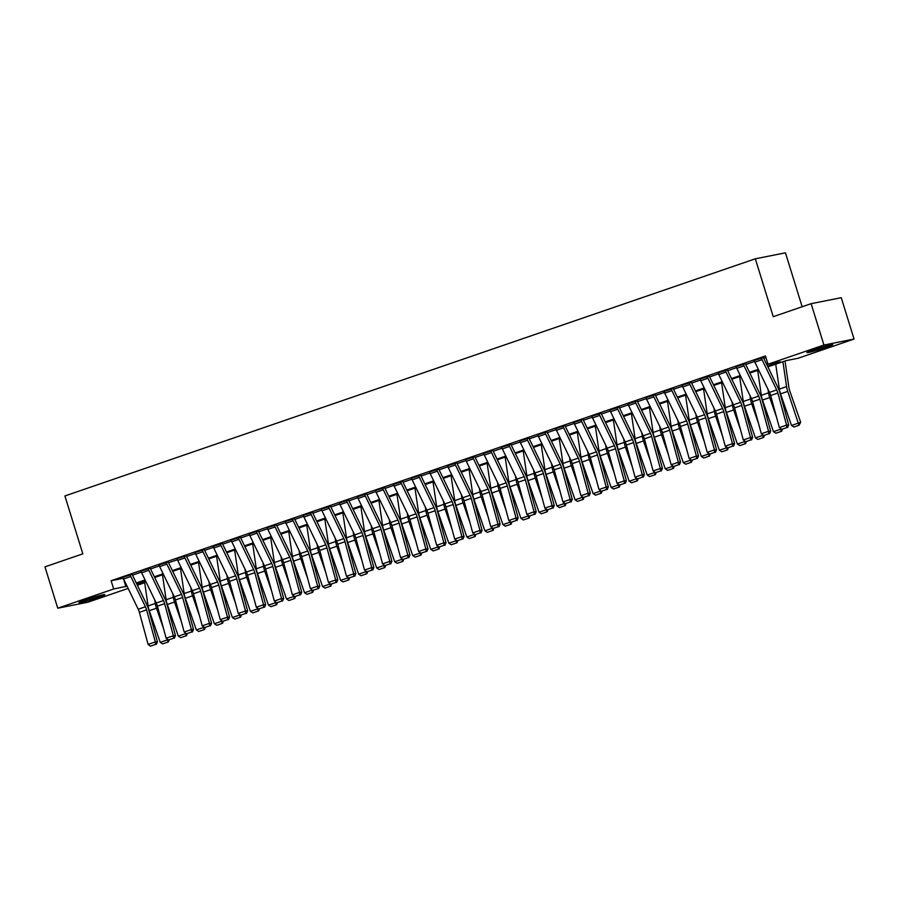 <?xml version="1.0" encoding="UTF-8"?>
<svg xmlns="http://www.w3.org/2000/svg" width="899" height="899" viewBox="0 0 899 899"><rect width="100%" height="100%" fill="white"/><g stroke="black" fill="none" stroke-linecap="round" stroke-linejoin="round"><path stroke-width="1.35" d="M85.574 599.903A13.53 0.764 -17.2 0 1 104.846 594.644A13.53 0.764 -17.2 0 1 98.283 597.386A13.53 0.764 -17.2 0 1 79.011 602.645A13.53 0.764 -17.2 0 1 85.574 599.903M813.516 349.857A13.53 0.764 -17.2 0 1 832.789 344.598A13.53 0.764 -17.2 0 1 826.215 347.34A13.53 0.764 -17.2 0 1 806.954 352.599A13.53 0.764 -17.2 0 1 813.516 349.857M802.155 306.761L785.456 252.821L755.329 258.8L64.908 495.956L82.82 553.84L44.95 566.853L57.75 608.196L113.656 588.991L127.062 586.159M755.329 258.8L773.252 316.684L811.123 303.671L841.25 297.693L854.05 339.047L798.143 358.252L785.928 360.668L767.892 366.859M143.289 581.417L143.784 583.013L137.367 585.227M128.141 588.396L87.877 602.229L57.75 608.196M767.555 366.151L780.231 361.803L768.016 364.23L765.454 355.959L111.105 580.732L123.287 578.304M132.49 575.146L141.323 572.112M150.526 568.955L159.359 565.921M168.562 562.763L177.395 559.729M186.599 556.56L195.431 553.526M204.635 550.368L213.468 547.334M222.671 544.176L231.504 541.142M240.707 537.973L249.54 534.939M258.743 531.781L267.576 528.747M276.78 525.589L285.612 522.555M294.816 519.386L303.648 516.352M312.852 513.194L321.685 510.16M330.888 507.002L339.721 503.968M348.924 500.799L357.757 497.765M366.961 494.607L375.793 491.573M384.997 488.415L393.829 485.381M403.033 482.224L411.866 479.189M421.069 476.021L429.902 472.986M439.105 469.829L447.938 466.795M457.142 463.637L465.974 460.603M475.178 457.434L484.01 454.4M493.214 451.242L502.047 448.208M511.25 445.05L520.083 442.016M529.286 438.847L538.119 435.813M547.322 432.655L556.155 429.621M565.359 426.463L574.191 423.429M583.395 420.26L592.227 417.226M601.431 414.068L610.264 411.034M619.467 407.876L628.3 404.842M637.503 401.673L646.336 398.639M655.54 395.481L664.372 392.447M673.576 389.289L682.408 386.255M691.612 383.086L700.445 380.052M709.648 376.895L718.481 373.86M727.684 370.703L736.517 367.669M745.721 364.511L754.553 361.477M763.757 358.308L765.948 357.555M762.071 359.667L754.857 362.14A6.068 2.888 71 0 1 754.171 360.398L761.386 357.914A6.068 2.888 71 0 0 762.071 359.667L776.702 389.93A8.675 4.124 -109 0 1 777.86 393.02L786.58 425.103L788.704 425.002L779.984 392.919A13.002 6.181 71 0 0 778.242 388.267L763.611 358.016A1.731 0.82 -109 0 1 763.42 357.51L754.205 360.488M744.035 365.859L736.82 368.343A6.068 2.888 71 0 1 736.135 366.59L743.349 364.106A6.068 2.888 71 0 0 744.035 365.859L758.666 396.122A8.675 4.124 -109 0 1 759.824 399.212L768.544 431.295L770.668 431.194L761.947 399.111A13.002 6.181 71 0 0 760.206 394.47L745.574 364.207A1.731 0.82 -109 0 1 745.383 363.702L736.169 366.691M725.999 372.051L718.784 374.535A6.068 2.888 71 0 1 718.099 372.782L725.313 370.309A6.068 2.888 71 0 0 725.999 372.051L740.63 402.314A8.675 4.124 -109 0 1 741.787 405.415L750.508 437.498L752.632 437.386L743.911 405.303A13.002 6.181 71 0 0 742.169 400.662L727.538 370.399A1.731 0.82 -109 0 1 727.347 369.905L718.132 372.883M707.962 378.254L700.748 380.727A6.068 2.888 71 0 1 700.063 378.985L707.277 376.501A6.068 2.888 71 0 0 707.962 378.254L722.594 408.506A8.675 4.124 -109 0 1 723.751 411.607L732.471 443.69L734.595 443.589L725.875 411.506A13.002 6.181 71 0 0 724.133 406.854L709.502 376.602A1.731 0.82 -109 0 1 709.311 376.097L700.096 379.075M689.926 384.446L682.712 386.93A6.068 2.888 71 0 1 682.026 385.177L689.241 382.693A6.068 2.888 71 0 0 689.926 384.446L704.558 414.709A8.675 4.124 -109 0 1 705.715 417.799L714.435 449.882L716.559 449.781L707.839 417.698A13.002 6.181 71 0 0 706.097 413.057L691.466 382.794A1.731 0.82 -109 0 1 691.275 382.289L682.06 385.278M671.89 390.638L664.676 393.121A6.068 2.888 71 0 1 663.99 391.368L671.205 388.896A6.068 2.888 71 0 0 671.89 390.638L686.521 420.901A8.675 4.124 -109 0 1 687.679 424.002L696.399 456.085L698.523 455.973L689.803 423.89A13.002 6.181 71 0 0 688.061 419.249L673.43 388.986A1.731 0.82 -109 0 1 673.239 388.492L664.024 391.47M653.854 396.841L646.639 399.313A6.068 2.888 71 0 1 645.954 397.572L653.168 395.088A6.068 2.888 71 0 0 653.854 396.841L668.485 427.092A8.675 4.124 -109 0 1 669.643 430.194L678.363 462.277L680.487 462.176L671.767 430.093A13.002 6.181 71 0 0 670.025 425.441L655.405 395.189A1.731 0.82 -109 0 1 655.202 394.683L645.988 397.661M635.818 403.033L628.603 405.505A6.068 2.888 71 0 1 627.918 403.763L635.132 401.28A6.068 2.888 71 0 0 635.818 403.033L650.449 433.296A8.675 4.124 -109 0 1 651.606 436.386L660.327 468.469L662.451 468.368L653.73 436.285A13.002 6.181 71 0 0 651.989 431.644L637.369 401.381A1.731 0.82 -109 0 1 637.166 400.875L627.952 403.865M617.782 409.225L610.567 411.708A6.068 2.888 71 0 1 609.882 409.955L617.096 407.483A6.068 2.888 71 0 0 617.782 409.225L632.413 439.487A8.675 4.124 -109 0 1 633.57 442.589L642.291 474.672L644.414 474.56L635.694 442.477A13.002 6.181 71 0 0 633.952 437.835L619.332 407.573A1.731 0.82 -109 0 1 619.13 407.078L609.915 410.056M599.745 415.428L592.531 417.9A6.068 2.888 71 0 1 591.845 416.147L599.06 413.675A6.068 2.888 71 0 0 599.745 415.428L614.377 445.679A8.675 4.124 -109 0 1 615.534 448.781L624.254 480.864L626.378 480.763L617.658 448.68A13.002 6.181 71 0 0 615.916 444.027L601.296 413.765A1.731 0.82 -109 0 1 601.094 413.27L591.879 416.248M581.709 421.62L574.495 424.092A6.068 2.888 71 0 1 573.809 422.35L581.024 419.867A6.068 2.888 71 0 0 581.709 421.62L596.34 451.882A8.675 4.124 -109 0 1 597.498 454.973L606.218 487.056L608.342 486.955L599.622 454.872A13.002 6.181 71 0 0 597.88 450.23L583.26 419.968A1.731 0.82 -109 0 1 583.058 419.462L573.843 422.451M563.673 427.812L556.459 430.295A6.068 2.888 71 0 1 555.773 428.542L562.988 426.07A6.068 2.888 71 0 0 563.673 427.812L578.304 458.074A8.675 4.124 -109 0 1 579.462 461.176L588.182 493.259L590.306 493.146L581.586 461.063A13.002 6.181 71 0 0 579.844 456.422L565.224 426.16A1.731 0.82 -109 0 1 565.022 425.665L555.807 428.643M545.637 434.015L538.422 436.487A6.068 2.888 71 0 1 537.737 434.734L544.951 432.262A6.068 2.888 71 0 0 545.637 434.015L560.268 464.266A8.675 4.124 -109 0 1 561.426 467.368L570.146 499.451L572.27 499.35L563.549 467.266A13.002 6.181 71 0 0 561.808 462.614L547.188 432.352A1.731 0.82 -109 0 1 546.985 431.857L537.771 434.835M527.601 440.207L520.386 442.679A6.068 2.888 71 0 1 519.701 440.937L526.915 438.454A6.068 2.888 71 0 0 527.601 440.207L542.232 470.469A8.675 4.124 -109 0 1 543.389 473.559L552.11 505.643L554.234 505.541L545.513 473.458A13.002 6.181 71 0 0 543.771 468.817L529.151 438.555A1.731 0.82 -109 0 1 528.949 438.049L519.734 441.038M509.564 446.398L502.35 448.882A6.068 2.888 71 0 1 501.664 447.129L508.879 444.657A6.068 2.888 71 0 0 509.564 446.398L524.196 476.661A8.675 4.124 -109 0 1 525.353 479.763L534.073 511.834L536.197 511.733L527.477 479.65A13.002 6.181 71 0 0 525.735 475.009L511.115 444.747A1.731 0.82 -109 0 1 510.913 444.252L501.698 447.23M491.528 452.59L484.314 455.074A6.068 2.888 71 0 1 483.628 453.321L490.843 450.849A6.068 2.888 71 0 0 491.528 452.59L506.159 482.853A8.675 4.124 -109 0 1 507.317 485.954L516.037 518.038L518.161 517.925L509.441 485.853A13.002 6.181 71 0 0 507.699 481.201L493.079 450.938A1.731 0.82 -109 0 1 492.877 450.444L483.662 453.422M473.492 458.793L466.278 461.266A6.068 2.888 71 0 1 465.592 459.524L472.807 457.04A6.068 2.888 71 0 0 473.492 458.793L488.123 489.056A8.675 4.124 -109 0 1 489.281 492.146L498.001 524.229L500.125 524.128L491.405 492.045A13.002 6.181 71 0 0 489.663 487.404L475.043 457.142A1.731 0.82 -109 0 1 474.841 456.636L465.626 459.614M455.456 464.985L448.241 467.469A6.068 2.888 71 0 1 447.556 465.716L454.77 463.232A6.068 2.888 71 0 0 455.456 464.985L470.087 495.248A8.675 4.124 -109 0 1 471.245 498.338L479.965 530.421L482.089 530.32L473.368 498.237A13.002 6.181 71 0 0 471.627 493.596L457.007 463.333A1.731 0.82 -109 0 1 456.804 462.839L447.59 465.817M437.42 471.177L430.205 473.661A6.068 2.888 71 0 1 429.52 471.908L436.734 469.435A6.068 2.888 71 0 0 437.42 471.177L452.051 501.44A8.675 4.124 -109 0 1 453.208 504.541L461.929 536.624L464.053 536.512L455.332 504.44A13.002 6.181 71 0 0 453.59 499.788L438.97 469.525A1.731 0.82 -109 0 1 438.768 469.031L429.553 472.009M419.383 477.38L412.169 479.852A6.068 2.888 71 0 1 411.484 478.111L418.698 475.627A6.068 2.888 71 0 0 419.383 477.38L434.015 507.643A8.675 4.124 -109 0 1 435.172 510.733L443.892 542.816L446.016 542.715L437.296 510.632A13.002 6.181 71 0 0 435.554 505.98L420.934 475.728A1.731 0.82 -109 0 1 420.732 475.223L411.517 478.201M401.347 483.572L394.133 486.056A6.068 2.888 71 0 1 393.447 484.303L400.662 481.819A6.068 2.888 71 0 0 401.347 483.572L415.979 513.835A8.675 4.124 -109 0 1 417.136 516.925L425.856 549.008L427.98 548.907L419.26 516.824A13.002 6.181 71 0 0 417.518 512.183L402.898 481.92A1.731 0.82 -109 0 1 402.696 481.414L393.481 484.404M383.311 489.764L376.097 492.247A6.068 2.888 71 0 1 375.411 490.494L382.626 488.022A6.068 2.888 71 0 0 383.311 489.764L397.942 520.027A8.675 4.124 -109 0 1 399.1 523.128L407.82 555.211L409.944 555.099L401.224 523.016A13.002 6.181 71 0 0 399.482 518.375L384.862 488.112A1.731 0.82 -109 0 1 384.66 487.618L375.445 490.596M365.275 495.967L358.06 498.439A6.068 2.888 71 0 1 357.375 496.697L364.589 494.214A6.068 2.888 71 0 0 365.275 495.967L379.906 526.218A8.675 4.124 -109 0 1 381.064 529.32L389.784 561.403L391.908 561.302L383.188 529.219A13.002 6.181 71 0 0 381.446 524.567L366.826 494.315A1.731 0.82 -109 0 1 366.623 493.809L357.409 496.787M347.239 502.159L340.024 504.642A6.068 2.888 71 0 1 339.339 502.889L346.553 500.406A6.068 2.888 71 0 0 347.239 502.159L361.87 532.422A8.675 4.124 -109 0 1 363.027 535.512L371.748 567.595L373.872 567.494L365.151 535.411A13.002 6.181 71 0 0 363.41 530.77L348.79 500.507A1.731 0.82 -109 0 1 348.587 500.001L339.373 502.991M329.203 508.351L321.988 510.834A6.068 2.888 71 0 1 321.303 509.081L328.517 506.609A6.068 2.888 71 0 0 329.203 508.351L343.834 538.613A8.675 4.124 -109 0 1 344.991 541.715L353.712 573.798L355.835 573.686L347.115 541.603A13.002 6.181 71 0 0 345.373 536.961L330.753 506.699A1.731 0.82 -109 0 1 330.551 506.204L321.336 509.182M311.166 514.554L303.952 517.026A6.068 2.888 71 0 1 303.266 515.284L310.481 512.801A6.068 2.888 71 0 0 311.166 514.554L325.798 544.805A8.675 4.124 -109 0 1 326.955 547.907L335.675 579.99L337.799 579.889L329.079 547.806A13.002 6.181 71 0 0 327.337 543.153L312.717 512.902A1.731 0.82 -109 0 1 312.515 512.396L303.3 515.374M293.13 520.746L285.916 523.218A6.068 2.888 71 0 1 285.23 521.476L292.445 518.993A6.068 2.888 71 0 0 293.13 520.746L307.761 551.008A8.675 4.124 -109 0 1 308.919 554.099L317.639 586.182L319.763 586.081L311.043 553.998A13.002 6.181 71 0 0 309.301 549.356L294.681 519.094A1.731 0.82 -109 0 1 294.479 518.588L285.264 521.577M275.094 526.938L267.88 529.421A6.068 2.888 71 0 1 267.194 527.668L274.409 525.196A6.068 2.888 71 0 0 275.094 526.938L289.725 557.2A8.675 4.124 -109 0 1 290.883 560.302L299.603 592.385L301.727 592.272L293.007 560.189A13.002 6.181 71 0 0 291.265 555.548L276.645 525.286A1.731 0.82 -109 0 1 276.442 524.791L267.228 527.769M257.058 533.141L249.843 535.613A6.068 2.888 71 0 1 249.158 533.86L256.372 531.388A6.068 2.888 71 0 0 257.058 533.141L271.689 563.392A8.675 4.124 -109 0 1 272.846 566.494L281.567 598.577L283.691 598.476L274.97 566.392A13.002 6.181 71 0 0 273.24 561.74L258.609 531.478A1.731 0.82 -109 0 1 258.406 530.983L249.192 533.961M239.022 539.333L231.807 541.805A6.068 2.888 71 0 1 231.122 540.063L238.336 537.58A6.068 2.888 71 0 0 239.022 539.333L253.653 569.595A8.675 4.124 -109 0 1 254.81 572.685L263.531 604.769L265.654 604.667L256.934 572.584A13.002 6.181 71 0 0 255.204 567.943L240.572 537.681A1.731 0.82 -109 0 1 240.37 537.175L231.155 540.164M220.985 545.524L213.771 548.008A6.068 2.888 71 0 1 213.085 546.255L220.3 543.783A6.068 2.888 71 0 0 220.985 545.524L235.617 575.787A8.675 4.124 -109 0 1 236.774 578.889L245.494 610.972L247.618 610.859L238.898 578.776A13.002 6.181 71 0 0 237.167 574.135L222.536 543.873A1.731 0.82 -109 0 1 222.334 543.378L213.119 546.356M202.949 551.728L195.735 554.2A6.068 2.888 71 0 1 195.049 552.447L202.264 549.974A6.068 2.888 71 0 0 202.949 551.728L217.58 581.979A8.675 4.124 -109 0 1 218.738 585.08L227.469 617.164L229.582 617.062L220.862 584.979A13.002 6.181 71 0 0 219.131 580.327L204.5 550.064A1.731 0.82 -109 0 1 204.298 549.57L195.083 552.548M184.913 557.919L177.699 560.392A6.068 2.888 71 0 1 177.013 558.65L184.228 556.166A6.068 2.888 71 0 0 184.913 557.919L199.544 588.182A8.675 4.124 -109 0 1 200.702 591.272L209.433 623.355L211.546 623.254L202.826 591.171A13.002 6.181 71 0 0 201.095 586.53L186.464 556.267A1.731 0.82 -109 0 1 186.262 555.762L177.047 558.74M166.877 564.111L159.662 566.595A6.068 2.888 71 0 1 158.977 564.842L166.191 562.369A6.068 2.888 71 0 0 166.877 564.111L181.508 594.374A8.675 4.124 -109 0 1 182.666 597.475L191.397 629.547L193.51 629.446L184.789 597.363A13.002 6.181 71 0 0 183.059 592.722L168.428 562.459A1.731 0.82 -109 0 1 168.225 561.965L159.011 564.943M148.841 570.303L141.626 572.787A6.068 2.888 71 0 1 140.941 571.034L148.155 568.561A6.068 2.888 71 0 0 148.841 570.303L163.472 600.566A8.675 4.124 -109 0 1 164.629 603.667L173.361 635.75L175.474 635.638L166.753 603.566A13.002 6.181 71 0 0 165.023 598.914L150.391 568.651A1.731 0.82 -109 0 1 150.189 568.157L140.974 571.135M130.805 576.506L123.59 578.978A6.068 2.888 71 0 1 122.905 577.237L130.119 574.753A6.068 2.888 71 0 0 130.805 576.506L145.436 606.769A8.675 4.124 -109 0 1 146.593 609.859L155.325 641.942L157.437 641.841L148.717 609.758A13.002 6.181 71 0 0 146.987 605.117L132.355 574.854A1.731 0.82 -109 0 1 132.153 574.349L122.938 577.327M811.123 303.671L823.922 345.025L854.05 339.047M111.105 580.732L113.656 588.991M768.016 364.23L823.922 345.025M136.288 582.99L145.099 579.967M154.325 576.798L163.135 573.776M172.361 570.607L181.171 567.572M190.397 564.403L199.207 561.381M208.433 558.212L217.243 555.189M226.469 552.02L235.28 548.986M244.506 545.828L253.316 542.794M262.542 539.625L271.352 536.602M280.578 533.433L289.388 530.41M298.614 527.241L307.424 524.207M316.65 521.038L325.46 518.015M334.686 514.846L343.497 511.823M352.723 508.654L361.533 505.62M370.759 502.451L379.569 499.428M388.795 496.259L397.605 493.236M406.831 490.067L415.641 487.033M424.867 483.864L433.678 480.841M442.904 477.672L451.714 474.65M460.94 471.481L469.75 468.446M478.976 465.277L487.786 462.255M497.012 459.086L505.822 456.063M515.048 452.894L523.859 449.86M533.085 446.691L541.895 443.668M551.121 440.499L559.931 437.476M569.157 434.307L577.967 431.273M587.193 428.115L596.003 425.081M605.229 421.912L614.039 418.889M623.265 415.72L632.076 412.697M641.302 409.528L650.112 406.494M659.338 403.325L668.148 400.302M677.374 397.133L686.184 394.11M695.41 390.941L704.22 387.907M713.446 384.738L722.257 381.715M731.483 378.546L740.293 375.524M749.519 372.355L758.329 369.32M136.951 584.372L143.784 583.013M758.677 370.028L749.856 373.063M740.641 376.232L731.82 379.254M722.605 382.423L713.784 385.446M704.569 388.615L695.747 391.649M686.533 394.818L677.711 397.841M668.496 401.01L659.675 404.033M650.46 407.202L641.639 410.236M632.424 413.405L623.603 416.428M614.388 419.597L605.566 422.62M596.352 425.789L587.53 428.823M578.315 431.992L569.494 435.015M560.279 438.184L551.458 441.207M542.243 444.376L533.422 447.41M524.207 450.579L515.385 453.602M506.171 456.771L497.349 459.794M488.135 462.963L479.313 465.997M470.098 469.154L461.277 472.189M452.062 475.357L443.241 478.38M434.026 481.549L425.205 484.572M415.99 487.741L407.168 490.775M397.954 493.944L389.132 496.967M379.917 500.136L371.096 503.159M361.881 506.328L353.06 509.362M343.845 512.531L335.024 515.554M325.809 518.723L316.987 521.746M307.773 524.915L298.951 527.949M289.736 531.118L280.915 534.141M271.7 537.31L262.879 540.333M253.664 543.502L244.843 546.536M235.628 549.705L226.806 552.728M217.592 555.897L208.77 558.92M199.556 562.089L190.734 565.123M181.519 568.292L172.698 571.314M163.483 574.483L154.673 577.506M145.447 580.675L136.637 583.709M123.388 578.529L125.871 586.575M754.857 362.14L769.488 392.402A8.675 4.124 -109 0 1 770.645 395.504L779.366 427.587L786.58 425.103L786.726 427.598L781.681 429.34L786.726 427.598M787.58 427.564L788.704 425.002M779.366 427.587L781.681 429.34M791.525 425.485L800.683 422.305L798.986 425.294L793.929 427.036L791.525 425.485L780.534 393.852A13.002 6.181 -109 0 1 779.354 389.098L775.713 364.185M798.986 425.294L787.749 391.38A13.002 6.181 -109 0 1 786.569 386.615L782.928 361.701M785.018 360.982L788.895 387.503A8.675 4.124 71 0 0 789.682 390.672L800.683 422.305M736.82 368.343L751.452 398.594A8.675 4.124 -109 0 1 752.609 401.696L761.329 433.779L768.544 431.295L768.69 433.801L763.644 435.532L768.69 433.801M769.544 433.756L770.668 431.194M761.329 433.779L763.644 435.532M718.784 374.535L733.415 404.797A8.675 4.124 -109 0 1 734.573 407.888L743.293 439.971L750.508 437.498L750.654 439.993L745.608 441.724L750.654 439.993M751.508 439.948L752.632 437.386M743.293 439.971L745.608 441.724M700.748 380.727L715.379 410.989A8.675 4.124 -109 0 1 716.537 414.091L725.257 446.174L732.471 443.69L732.618 446.185L727.572 447.927L732.618 446.185M733.472 446.151L734.595 443.589M725.257 446.174L727.572 447.927M782.366 429.306L781.725 431.217L775.893 433.228L773.488 431.677L762.498 400.055A13.002 6.181 -109 0 1 761.318 395.29L757.677 370.377M776.59 417.361L769.713 397.572A13.002 6.181 -109 0 1 768.533 392.818L768.038 389.402M773.488 431.677L780.703 429.205L780.422 428.385M780.95 431.498L781.242 429.014M764.33 435.498L763.689 437.408L757.857 439.42L755.452 437.88L744.462 406.247A13.002 6.181 -109 0 1 743.282 401.493L739.641 376.569M758.554 423.553L751.676 403.763A13.002 6.181 -109 0 1 750.496 399.01L750.002 395.594M755.452 437.88L762.667 435.397L762.386 434.577M762.914 437.689L763.206 435.206M746.294 441.69L745.653 443.6L739.821 445.623L737.416 444.072L726.426 412.439A13.002 6.181 -109 0 1 725.246 407.685L721.605 382.772M740.518 429.756L733.64 409.966A13.002 6.181 -109 0 1 732.46 405.202L731.966 401.786M737.416 444.072L744.63 441.589L744.35 440.768M744.878 443.881L745.17 441.398M682.712 386.93L697.343 417.181A8.675 4.124 -109 0 1 698.501 420.283L707.221 452.366L714.435 449.882L714.581 452.388L709.536 454.119L714.581 452.388M715.435 452.343L716.559 449.781M707.221 452.366L709.536 454.119M728.257 447.893L727.617 449.803L721.785 451.815L719.38 450.264L708.39 418.631A13.002 6.181 -109 0 1 707.21 413.877L703.569 388.964M722.481 435.948L715.604 416.158A13.002 6.181 -109 0 1 714.424 411.405L713.93 407.989M719.38 450.264L726.594 447.792L726.313 446.972M726.841 450.084L727.134 447.59M814.213 349.621A13.44 0.764 162.8 0 0 825.113 346.25M822.641 346.958A11.709 0.663 -17.2 0 1 816.652 348.812M94.698 597.003A11.709 0.663 -17.2 0 1 88.72 598.858M86.282 599.667A13.44 0.764 162.8 0 0 97.171 596.295M664.676 393.121L679.307 423.384A8.675 4.124 -109 0 1 680.464 426.474L689.185 458.557L696.399 456.085L696.545 458.58L691.5 460.31L696.545 458.58M697.399 458.535L698.523 455.973M689.185 458.557L691.5 460.31M710.221 454.085L709.581 455.995L703.748 458.007L701.344 456.467L690.353 424.834A13.002 6.181 -109 0 1 689.173 420.08L685.532 395.155M704.445 442.139L697.568 422.35A13.002 6.181 -109 0 1 696.388 417.597L695.893 414.181M701.344 456.467L708.558 453.984L708.277 453.163M708.805 456.276L709.097 453.793M646.639 399.313L661.271 429.576A8.675 4.124 -109 0 1 662.428 432.677L671.148 464.749L678.363 462.277L678.509 464.772L673.463 466.514L678.509 464.772M679.363 464.738L680.487 462.176M671.148 464.749L673.463 466.514M692.185 460.277L691.545 462.187L685.712 464.21L683.307 462.659L672.317 431.026A13.002 6.181 -109 0 1 671.137 426.272L667.496 401.347M686.409 448.343L679.532 428.553A13.002 6.181 -109 0 1 678.352 423.789L677.857 420.372M683.307 462.659L690.522 460.176L690.241 459.355M690.769 462.468L691.061 459.985M628.603 405.505L643.235 435.768A8.675 4.124 -109 0 1 644.392 438.869L653.112 470.952L660.327 468.469L660.473 470.975L655.427 472.705L660.473 470.975M661.327 470.93L662.451 468.368M653.112 470.952L655.427 472.705M674.149 466.48L673.508 468.39L667.676 470.402L665.271 468.851L654.281 437.217A13.002 6.181 -109 0 1 653.101 432.464L649.46 407.55M668.373 454.534L661.495 434.745A13.002 6.181 -109 0 1 660.316 429.992L659.821 426.576M665.271 468.851L672.486 466.379L672.205 465.558M672.733 468.671L673.025 466.176M610.567 411.708L625.198 441.971A8.675 4.124 -109 0 1 626.356 445.061L635.076 477.144L642.291 474.672L642.437 477.167L637.391 478.897L642.437 477.167M643.291 477.122L644.414 474.56M635.076 477.144L637.391 478.897M656.113 472.672L655.472 474.582L649.64 476.594L647.235 475.054L636.245 443.421A13.002 6.181 -109 0 1 635.065 438.667L631.424 413.742M650.337 460.726L643.459 440.937A13.002 6.181 -109 0 1 642.279 436.184L641.785 432.767M647.235 475.054L654.45 472.571L654.169 471.75M654.697 474.863L654.989 472.38M592.531 417.9L607.162 448.163A8.675 4.124 -109 0 1 608.32 451.253L617.04 483.336L624.254 480.864L624.4 483.359L619.355 485.1L624.4 483.359M625.255 483.325L626.378 480.763M617.04 483.336L619.355 485.1M638.076 478.864L637.436 480.774L631.604 482.797L629.199 481.246L618.209 449.612A13.002 6.181 -109 0 1 617.029 444.859L613.388 419.934M632.3 466.918L625.423 447.14A13.002 6.181 -109 0 1 624.243 442.375L623.749 438.959M629.199 481.246L636.413 478.762L636.132 477.942M636.661 481.055L636.953 478.571M574.495 424.092L589.126 454.355A8.675 4.124 -109 0 1 590.283 457.456L599.004 489.539L606.218 487.056L606.364 489.562L601.319 491.292L606.364 489.562M607.218 489.517L608.342 486.955M599.004 489.539L601.319 491.292M620.04 485.067L619.4 486.977L613.567 488.989L611.163 487.438L600.172 455.804A13.002 6.181 -109 0 1 598.992 451.051L595.352 426.137M614.264 473.121L607.387 453.332A13.002 6.181 -109 0 1 606.207 448.579L605.712 445.162M611.163 487.438L618.377 484.966L618.096 484.145M618.624 487.258L618.917 484.763M556.459 430.295L571.09 460.558A8.675 4.124 -109 0 1 572.247 463.648L580.968 495.731L588.182 493.259L588.328 495.754L583.282 497.484L588.328 495.754M589.182 495.709L590.306 493.146M580.968 495.731L583.282 497.484M602.004 491.259L601.364 493.169L595.531 495.18L593.126 493.641L582.136 462.007A13.002 6.181 -109 0 1 580.956 457.243L577.315 432.329M596.228 479.313L589.351 459.524A13.002 6.181 -109 0 1 588.171 454.77L587.676 451.354M593.126 493.641L600.341 491.157L600.06 490.337M600.588 493.45L600.88 490.966M538.422 436.487L553.054 466.75A8.675 4.124 -109 0 1 554.211 469.84L562.931 501.923L570.146 499.451L570.292 501.945L565.246 503.687L570.292 501.945M571.146 501.912L572.27 499.35M562.931 501.923L565.246 503.687M583.968 497.45L583.327 499.361L577.495 501.384L575.09 499.833L564.1 468.199A13.002 6.181 -109 0 1 562.92 463.446L559.279 438.521M578.192 485.505L571.314 465.716A13.002 6.181 -109 0 1 570.135 460.962L569.64 457.546M575.09 499.833L582.305 497.349L582.024 496.529M582.552 499.642L582.844 497.158M520.386 442.679L535.017 472.941A8.675 4.124 -109 0 1 536.175 476.043L544.895 508.126L552.11 505.643L552.256 508.149L547.21 509.879L552.256 508.149M553.11 508.104L554.234 505.541M544.895 508.126L547.21 509.879M565.932 503.654L565.291 505.564L559.459 507.575L557.054 506.025L546.064 474.391A13.002 6.181 -109 0 1 544.884 469.638L541.243 444.724M560.156 491.708L553.278 471.919A13.002 6.181 -109 0 1 552.098 467.165L551.604 463.738M557.054 506.025L564.269 503.552L563.988 502.732M564.516 505.834L564.808 503.35M502.35 448.882L516.981 479.133A8.675 4.124 -109 0 1 518.139 482.235L526.859 514.318L534.073 511.834L534.22 514.34L529.174 516.071L534.22 514.34M535.074 514.295L536.197 511.733M526.859 514.318L529.174 516.071M547.907 509.845L547.255 511.756L541.423 513.767L539.018 512.216L528.028 480.594A13.002 6.181 -109 0 1 526.848 475.829L523.207 450.916M542.119 497.9L535.242 478.111A13.002 6.181 -109 0 1 534.062 473.357L533.568 469.941M539.018 512.216L546.232 509.744L545.951 508.924M546.48 512.037L546.772 509.553M484.314 455.074L498.945 485.336A8.675 4.124 -109 0 1 500.102 488.427L508.823 520.51L516.037 518.038L516.183 520.532L511.138 522.274L516.183 520.532M517.037 520.499L518.161 517.925M508.823 520.51L511.138 522.274M529.871 516.037L529.219 517.948L523.387 519.959L520.982 518.42L509.991 486.786A13.002 6.181 -109 0 1 508.812 482.033L505.171 457.108M524.083 504.092L517.206 484.303A13.002 6.181 -109 0 1 516.026 479.549L515.532 476.133M520.982 518.42L528.196 515.936L527.915 515.116M528.443 518.229L528.736 515.745M466.278 461.266L480.909 491.528A8.675 4.124 -109 0 1 482.066 494.63L490.787 526.713L498.001 524.229L498.147 526.735L493.102 528.466L498.147 526.735M499.001 526.69L500.125 524.128M490.787 526.713L493.102 528.466M511.834 522.24L511.183 524.139L505.35 526.162L502.946 524.611L491.955 492.978A13.002 6.181 -109 0 1 490.775 488.224L487.134 463.311M506.047 510.295L499.17 490.506A13.002 6.181 -109 0 1 497.99 485.752L497.495 482.325M502.946 524.611L510.16 522.139L509.879 521.319M510.407 524.42L510.699 521.937M448.241 467.469L462.873 497.72A8.675 4.124 -109 0 1 464.03 500.822L472.75 532.905L479.965 530.421L480.111 532.927L475.065 534.658L480.111 532.927M480.965 532.882L482.089 530.32M472.75 532.905L475.065 534.658M493.798 528.432L493.146 530.343L487.314 532.354L484.909 530.803L473.919 499.181A13.002 6.181 -109 0 1 472.739 494.416L469.098 469.503M488.011 516.487L481.134 496.697A13.002 6.181 -109 0 1 479.954 491.944L479.459 488.528M484.909 530.803L492.124 528.331L491.843 527.511M492.371 530.624L492.663 528.14M430.205 473.661L444.836 503.923A8.675 4.124 -109 0 1 445.994 507.014L454.714 539.097L461.929 536.624L462.075 539.119L457.029 540.861L462.075 539.119M462.929 539.074L464.053 536.512M454.714 539.097L457.029 540.861M475.762 534.624L475.11 536.534L469.278 538.546L466.873 537.006L455.883 505.373A13.002 6.181 -109 0 1 454.703 500.619L451.062 475.695M469.975 522.679L463.097 502.889A13.002 6.181 -109 0 1 461.917 498.136L461.423 494.72M466.873 537.006L474.088 534.523L473.807 533.703M474.335 536.815L474.627 534.332M412.169 479.852L426.8 510.115A8.675 4.124 -109 0 1 427.958 513.217L436.678 545.3L443.892 542.816L444.039 545.311L438.993 547.053L444.039 545.311M444.893 545.277L446.016 542.715M436.678 545.3L438.993 547.053M457.726 540.827L457.074 542.726L451.242 544.749L448.837 543.198L437.847 511.565A13.002 6.181 -109 0 1 436.667 506.811L433.026 481.898M451.939 528.882L445.061 509.092A13.002 6.181 -109 0 1 443.881 504.328L443.387 500.912M448.837 543.198L456.051 540.726L455.771 539.894M456.299 543.007L456.591 540.524M394.133 486.056L408.764 516.307A8.675 4.124 -109 0 1 409.922 519.408L418.642 551.492L425.856 549.008L426.002 551.514L420.957 553.245L426.002 551.514M426.856 551.469L427.98 548.907M418.642 551.492L420.957 553.245M439.69 547.019L439.038 548.929L433.206 550.941L430.801 549.39L419.811 517.768A13.002 6.181 -109 0 1 418.631 513.003L414.99 488.09M433.902 535.074L427.025 515.284A13.002 6.181 -109 0 1 425.845 510.531L425.351 507.115M430.801 549.39L438.015 546.918L437.734 546.098M438.262 549.21L438.555 546.727M376.097 492.247L390.728 522.51A8.675 4.124 -109 0 1 391.885 525.6L400.606 557.683L407.82 555.211L407.966 557.706L402.921 559.436L407.966 557.706M408.82 557.661L409.944 555.099M400.606 557.683L402.921 559.436M421.653 553.211L421.002 555.121L415.169 557.133L412.765 555.593L401.774 523.96A13.002 6.181 -109 0 1 400.594 519.206L396.953 494.281M415.866 541.265L408.989 521.476A13.002 6.181 -109 0 1 407.809 516.723L407.314 513.307M412.765 555.593L419.979 553.11L419.698 552.289M420.226 555.402L420.518 552.919M358.06 498.439L372.692 528.702A8.675 4.124 -109 0 1 373.849 531.803L382.569 563.887L389.784 561.403L389.93 563.898L384.884 565.64L389.93 563.898M390.784 563.864L391.908 561.302M382.569 563.887L384.884 565.64M403.617 559.403L402.966 561.313L397.133 563.336L394.728 561.785L383.738 530.152A13.002 6.181 -109 0 1 382.558 525.398L378.917 500.485M397.83 547.469L390.953 527.679A13.002 6.181 -109 0 1 389.773 522.915L389.278 519.498M394.728 561.785L401.943 559.302L401.662 558.481M402.19 561.594L402.482 559.111M340.024 504.642L354.656 534.894A8.675 4.124 -109 0 1 355.813 537.995L364.533 570.078L371.748 567.595L371.894 570.101L366.848 571.831L371.894 570.101M372.748 570.056L373.872 567.494M364.533 570.078L366.848 571.831M385.581 565.606L384.929 567.516L379.097 569.528L376.692 567.977L365.702 536.343A13.002 6.181 -109 0 1 364.522 531.59L360.881 506.676M379.794 553.66L372.916 533.871A13.002 6.181 -109 0 1 371.737 529.118L371.242 525.701M376.692 567.977L383.907 565.505L383.626 564.684M384.154 567.797L384.446 565.302M321.988 510.834L336.619 541.097A8.675 4.124 -109 0 1 337.777 544.187L346.497 576.27L353.712 573.798L353.858 576.293L348.812 578.023L353.858 576.293M354.712 576.248L355.835 573.686M346.497 576.27L348.812 578.023M367.545 571.798L366.893 573.708L361.061 575.72L358.656 574.18L347.666 542.547A13.002 6.181 -109 0 1 346.486 537.793L342.845 512.868M361.758 559.852L354.88 540.063A13.002 6.181 -109 0 1 353.7 535.31L353.206 531.893M358.656 574.18L365.871 571.697L365.59 570.876M366.118 573.989L366.41 571.506M303.952 517.026L318.583 547.289A8.675 4.124 -109 0 1 319.741 550.39L328.461 582.462L335.675 579.99L335.821 582.485L330.776 584.226L335.821 582.485M336.676 582.451L337.799 579.889M328.461 582.462L330.776 584.226M349.509 577.99L348.857 579.9L343.025 581.923L340.62 580.372L329.63 548.738A13.002 6.181 -109 0 1 328.45 543.985L324.809 519.06M343.721 566.055L336.844 546.266A13.002 6.181 -109 0 1 335.664 541.501L335.17 538.085M340.62 580.372L347.834 577.888L347.553 577.068M348.082 580.181L348.374 577.697M285.916 523.218L300.547 553.481A8.675 4.124 -109 0 1 301.704 556.582L310.425 588.665L317.639 586.182L317.785 588.688L312.74 590.418L317.785 588.688M318.639 588.643L319.763 586.081M310.425 588.665L312.74 590.418M331.473 584.193L330.821 586.103L324.988 588.115L322.584 586.564L311.593 554.93A13.002 6.181 -109 0 1 310.413 550.177L306.773 525.263M325.685 572.247L318.808 552.458A13.002 6.181 -109 0 1 317.628 547.705L317.133 544.288M322.584 586.564L329.798 584.092L329.517 583.271M330.045 586.384L330.338 583.889M267.88 529.421L282.511 559.684A8.675 4.124 -109 0 1 283.668 562.774L292.389 594.857L299.603 592.385L299.749 594.88L294.703 596.61L299.749 594.88M300.603 594.835L301.727 592.272M292.389 594.857L294.703 596.61M313.436 590.385L312.785 592.295L306.952 594.306L304.547 592.767L293.557 561.133A13.002 6.181 -109 0 1 292.377 556.38L288.736 531.455M307.649 578.439L300.772 558.65A13.002 6.181 -109 0 1 299.592 553.896L299.097 550.48M304.547 592.767L311.762 590.283L311.481 589.463M312.009 592.576L312.301 590.092M249.843 535.613L264.475 565.876A8.675 4.124 -109 0 1 265.632 568.966L274.352 601.049L281.567 598.577L281.713 601.071L276.667 602.813L281.713 601.071M282.567 601.038L283.691 598.476M274.352 601.049L276.667 602.813M295.4 596.576L294.748 598.487L288.916 600.51L286.511 598.959L275.521 567.325A13.002 6.181 -109 0 1 274.341 562.572L270.7 537.647M289.613 584.631L282.736 564.853A13.002 6.181 -109 0 1 281.556 560.088L281.061 556.672M286.511 598.959L293.726 596.475L293.445 595.655M293.973 598.768L294.265 596.284M231.807 541.805L246.438 572.067A8.675 4.124 -109 0 1 247.596 575.169L256.316 607.252L263.531 604.769L263.677 607.274L258.631 609.005L263.677 607.274M264.531 607.23L265.654 604.667M256.316 607.252L258.631 609.005M277.364 602.779L276.712 604.69L270.88 606.701L268.475 605.151L257.485 573.517A13.002 6.181 -109 0 1 256.305 568.764L252.664 543.85M271.577 590.834L264.699 571.045A13.002 6.181 -109 0 1 263.519 566.291L263.025 562.875M268.475 605.151L275.69 602.678L275.409 601.858M275.937 604.971L276.229 602.476M213.771 548.008L228.402 578.271A8.675 4.124 -109 0 1 229.56 581.361L238.291 613.444L245.494 610.972L245.641 613.466L240.595 615.197L245.641 613.466M246.495 613.421L247.618 610.859M238.291 613.444L240.595 615.197M259.328 608.971L258.676 610.882L252.844 612.893L250.439 611.354L239.449 579.72A13.002 6.181 -109 0 1 238.269 574.955L234.628 550.042M253.54 597.026L246.663 577.237A13.002 6.181 -109 0 1 245.483 572.483L244.989 569.067M250.439 611.354L257.653 608.87L257.372 608.05M257.901 611.163L258.193 608.679M195.735 554.2L210.366 584.462A8.675 4.124 -109 0 1 211.523 587.553L220.255 619.636L227.469 617.164L227.604 619.658L222.559 621.4L227.604 619.658M228.458 619.625L229.582 617.062M220.255 619.636L222.559 621.4M241.292 615.163L240.64 617.074L234.808 619.096L232.403 617.546L221.412 585.912A13.002 6.181 -109 0 1 220.233 581.159L216.592 556.234M235.504 603.218L228.627 583.429A13.002 6.181 -109 0 1 227.447 578.675L226.953 575.259M232.403 617.546L239.617 615.062L239.336 614.242M239.864 617.355L240.157 614.871M177.699 560.392L192.33 590.654A8.675 4.124 -109 0 1 193.487 593.756L202.219 625.839L209.433 623.355L209.568 625.861L204.523 627.592L209.568 625.861M210.422 625.816L211.546 623.254M202.219 625.839L204.523 627.592M223.255 621.366L222.604 623.277L216.771 625.288L214.367 623.737L203.376 592.104A13.002 6.181 -109 0 1 202.196 587.35L198.555 562.437M217.468 609.421L210.591 589.632A13.002 6.181 -109 0 1 209.411 584.878L208.916 581.451M214.367 623.737L221.581 621.265L221.3 620.445M221.828 623.546L222.12 621.063M159.662 566.595L174.294 596.846A8.675 4.124 -109 0 1 175.451 599.948L184.183 632.031L191.397 629.547L191.532 632.053L186.486 633.784L191.532 632.053M192.386 632.008L193.51 629.446M184.183 632.031L186.486 633.784M205.219 627.558L204.567 629.469L198.735 631.48L196.33 629.929L185.34 598.307A13.002 6.181 -109 0 1 184.16 593.542L180.519 568.629M199.432 615.613L192.555 595.823A13.002 6.181 -109 0 1 191.375 591.07L190.88 587.654M196.33 629.929L203.545 627.457L203.264 626.637M203.792 629.75L204.084 627.266M141.626 572.787L156.257 603.049A8.675 4.124 -109 0 1 157.415 606.14L166.146 638.223L173.361 635.75L173.496 638.245L168.45 639.987L173.496 638.245M174.35 638.211L175.474 635.638M166.146 638.223L168.45 639.987M187.183 633.75L186.531 635.66L180.699 637.672L178.294 636.132L167.304 604.499A13.002 6.181 -109 0 1 166.124 599.745L162.483 574.821M181.396 621.805L174.518 602.015A13.002 6.181 -109 0 1 173.338 597.262L172.844 593.846M178.294 636.132L185.509 633.649L185.228 632.829M185.756 635.941L186.048 633.458M123.59 578.978L138.221 609.241A8.675 4.124 -109 0 1 139.379 612.343L148.11 644.426L155.325 641.942L155.46 644.448L150.414 646.179L155.46 644.448M156.314 644.403L157.437 641.841M148.11 644.426L150.414 646.179M169.147 639.953L168.495 641.852L162.663 643.875L160.258 642.324L149.268 610.691A13.002 6.181 -109 0 1 148.088 605.937L144.447 581.024M163.36 628.008L156.482 608.218A13.002 6.181 -109 0 1 155.302 603.465L154.808 600.038M160.258 642.324L167.472 639.852L167.192 639.032M167.72 642.133L168.012 639.65M776.702 389.93L769.488 392.402M777.86 393.02L770.645 395.504M780.534 393.852L787.749 391.38M779.354 389.098L786.569 386.615M758.666 396.122L751.452 398.594M759.824 399.212L752.609 401.696M740.63 402.314L733.415 404.797M741.787 405.415L734.573 407.888M722.594 408.506L715.379 410.989M723.751 411.607L716.537 414.091M762.498 400.055L769.713 397.572M761.318 395.29L768.533 392.818M744.462 406.247L751.676 403.763M743.282 401.493L750.496 399.01M726.426 412.439L733.64 409.966M725.246 407.685L732.46 405.202M704.558 414.709L697.343 417.181M705.715 417.799L698.501 420.283M708.39 418.631L715.604 416.158M707.21 413.877L714.424 411.405M686.521 420.901L679.307 423.384M687.679 424.002L680.464 426.474M690.353 424.834L697.568 422.35M689.173 420.08L696.388 417.597M668.485 427.092L661.271 429.576M669.643 430.194L662.428 432.677M672.317 431.026L679.532 428.553M671.137 426.272L678.352 423.789M650.449 433.296L643.235 435.768M651.606 436.386L644.392 438.869M654.281 437.217L661.495 434.745M653.101 432.464L660.316 429.992M632.413 439.487L625.198 441.971M633.57 442.589L626.356 445.061M636.245 443.421L643.459 440.937M635.065 438.667L642.279 436.184M614.377 445.679L607.162 448.163M615.534 448.781L608.32 451.253M618.209 449.612L625.423 447.14M617.029 444.859L624.243 442.375M596.34 451.882L589.126 454.355M597.498 454.973L590.283 457.456M600.172 455.804L607.387 453.332M598.992 451.051L606.207 448.579M578.304 458.074L571.09 460.558M579.462 461.176L572.247 463.648M582.136 462.007L589.351 459.524M580.956 457.243L588.171 454.77M560.268 464.266L553.054 466.75M561.426 467.368L554.211 469.84M564.1 468.199L571.314 465.716M562.92 463.446L570.135 460.962M542.232 470.469L535.017 472.941M543.389 473.559L536.175 476.043M546.064 474.391L553.278 471.919M544.884 469.638L552.098 467.165M524.196 476.661L516.981 479.133M525.353 479.763L518.139 482.235M528.028 480.594L535.242 478.111M526.848 475.829L534.062 473.357M506.159 482.853L498.945 485.336M507.317 485.954L500.102 488.427M509.991 486.786L517.206 484.303M508.812 482.033L516.026 479.549M488.123 489.056L480.909 491.528M489.281 492.146L482.066 494.63M491.955 492.978L499.17 490.506M490.775 488.224L497.99 485.752M470.087 495.248L462.873 497.72M471.245 498.338L464.03 500.822M473.919 499.181L481.134 496.697M472.739 494.416L479.954 491.944M452.051 501.44L444.836 503.923M453.208 504.541L445.994 507.014M455.883 505.373L463.097 502.889M454.703 500.619L461.917 498.136M434.015 507.643L426.8 510.115M435.172 510.733L427.958 513.217M437.847 511.565L445.061 509.092M436.667 506.811L443.881 504.328M415.979 513.835L408.764 516.307M417.136 516.925L409.922 519.408M419.811 517.768L427.025 515.284M418.631 513.003L425.845 510.531M397.942 520.027L390.728 522.51M399.1 523.128L391.885 525.6M401.774 523.96L408.989 521.476M400.594 519.206L407.809 516.723M379.906 526.218L372.692 528.702M381.064 529.32L373.849 531.803M383.738 530.152L390.953 527.679M382.558 525.398L389.773 522.915M361.87 532.422L354.656 534.894M363.027 535.512L355.813 537.995M365.702 536.343L372.916 533.871M364.522 531.59L371.737 529.118M343.834 538.613L336.619 541.097M344.991 541.715L337.777 544.187M347.666 542.547L354.88 540.063M346.486 537.793L353.7 535.31M325.798 544.805L318.583 547.289M326.955 547.907L319.741 550.39M329.63 548.738L336.844 546.266M328.45 543.985L335.664 541.501M307.761 551.008L300.547 553.481M308.919 554.099L301.704 556.582M311.593 554.93L318.808 552.458M310.413 550.177L317.628 547.705M289.725 557.2L282.511 559.684M290.883 560.302L283.668 562.774M293.557 561.133L300.772 558.65M292.377 556.38L299.592 553.896M271.689 563.392L264.475 565.876M272.846 566.494L265.632 568.966M275.521 567.325L282.736 564.853M274.341 562.572L281.556 560.088M253.653 569.595L246.438 572.067M254.81 572.685L247.596 575.169M257.485 573.517L264.699 571.045M256.305 568.764L263.519 566.291M235.617 575.787L228.402 578.271M236.774 578.889L229.56 581.361M239.449 579.72L246.663 577.237M238.269 574.955L245.483 572.483M217.58 581.979L210.366 584.462M218.738 585.08L211.523 587.553M221.412 585.912L228.627 583.429M220.233 581.159L227.447 578.675M199.544 588.182L192.33 590.654M200.702 591.272L193.487 593.756M203.376 592.104L210.591 589.632M202.196 587.35L209.411 584.878M181.508 594.374L174.294 596.846M182.666 597.475L175.451 599.948M185.34 598.307L192.555 595.823M184.16 593.542L191.375 591.07M163.472 600.566L156.257 603.049M164.629 603.667L157.415 606.14M167.304 604.499L174.518 602.015M166.124 599.745L173.338 597.262M145.436 606.769L138.221 609.241M146.593 609.859L139.379 612.343M149.268 610.691L156.482 608.218M148.088 605.937L155.302 603.465"/></g></svg>
